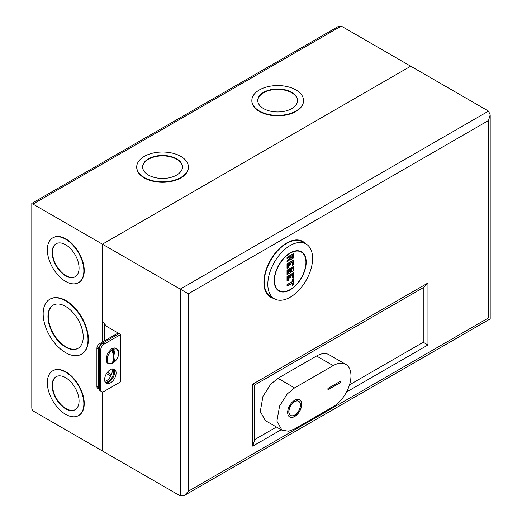 <?xml version="1.0" encoding="UTF-8"?>
<svg xmlns="http://www.w3.org/2000/svg" width="522" height="522" viewBox="0 0 522 522"><rect width="100%" height="100%" fill="white"/><g stroke="black" fill="none" stroke-linecap="round" stroke-linejoin="round"><path stroke-width="0.78" d="M305.944 262.285A22.25 12.848 120 0 0 301.338 252.093A22.25 12.848 120 0 0 284.19 258.057A22.25 12.848 120 0 0 274.474 280.451A22.25 12.848 120 0 0 279.087 290.637A22.25 12.848 120 0 0 296.235 284.673A22.25 12.848 120 0 0 305.944 262.285M292.131 281.704L287.27 284.81L287.27 285.991L292.385 283.035L287.015 286.134L287.015 284.66L292.131 281.704L292.131 279.492L293.41 278.755L293.41 284.66L292.131 285.397L292.131 283.244M288.294 280.229L287.27 280.823L288.294 280.229L288.294 276.98L289.827 276.092L288.294 276.98M287.015 280.966L287.015 276.536L293.41 272.843L293.41 277.273L292.131 278.011L292.131 274.826M292.131 274.761L290.852 275.505L292.385 274.618L292.131 278.011M289.573 276.242L289.827 277.867L290.852 277.273L289.573 278.011L289.573 276.301M288.346 272.445L289.573 271.734L289.573 268.706L293.41 266.494L293.41 270.925L291.876 271.812L291.876 268.621M289.573 271.734L288.294 272.771L288.294 269.743L287.27 270.331L287.27 274.468L290.597 272.549L290.597 269.3L292.131 268.412L290.597 269.3L290.597 272.549L287.015 274.618L287.015 270.187L288.294 269.443M288.294 267.525L287.27 268.119L288.294 267.525L288.294 264.276L289.827 263.388L288.294 264.276M287.015 268.262L287.015 263.832L293.41 260.139L293.41 264.569L292.131 265.313L292.131 262.122M292.131 262.064L290.852 262.801L292.385 261.913L292.131 265.313M289.573 263.538L289.827 265.163L290.852 264.569L289.573 265.313L289.573 263.597M289.958 256.817L287.27 258.37L290.212 256.667L290.212 258.383L287.27 260.993L287.27 261.868L290.212 259.258L290.212 259.917L293.41 258.07L293.41 253.94L293.41 258.07L289.958 260.067L289.958 259.538M287.015 262.064L287.015 260.883L289.958 258.273L289.958 256.876M293.41 253.94L287.27 257.483L287.015 258.514L287.015 257.333L293.41 253.64M292.131 285.397L292.131 283.185M292.385 285.253L293.41 284.66L293.41 278.755M293.41 279.048L292.131 279.492M292.385 277.867L293.41 277.273L293.41 272.843M293.41 273.137L287.015 276.536M291.876 271.812L291.876 268.562M292.131 271.662L293.41 270.925L293.41 266.494M293.41 266.788L289.573 268.706M292.385 265.163L293.41 264.569L293.41 260.139M293.41 260.439L287.015 263.832M290.976 256.374L292.77 255.343L290.976 256.374L290.976 258.442L292.77 257.411L292.516 255.552M292.77 257.411L292.516 255.486M291.035 258.116L292.516 257.261M306.042 243.95L302.46 241.882A31.659 18.277 120 0 0 286.63 243.448A31.659 18.277 120 0 0 265.946 271.349A31.659 18.277 120 0 0 270.801 296.718L274.383 298.78A31.659 18.277 120 0 0 290.212 297.214A31.659 18.277 120 0 0 310.89 269.319A31.659 18.277 120 0 0 306.042 243.95A31.659 18.277 120 0 0 290.212 245.516A31.659 18.277 120 0 0 269.528 273.417A31.659 18.277 120 0 0 274.383 298.78M290.212 252.902A22.616 13.057 -60 0 1 301.52 251.78A22.616 13.057 -60 0 1 304.985 269.9A22.616 13.057 -60 0 1 290.212 289.827A22.616 13.057 -60 0 1 278.905 290.95A22.616 13.057 -60 0 1 275.44 272.83A22.616 13.057 -60 0 1 290.212 252.902M294.689 400.243A9.951 5.742 -60 0 1 299.661 399.748A9.951 5.742 -60 0 1 301.187 407.721A9.951 5.742 -60 0 1 294.689 416.491A9.951 5.742 -60 0 1 289.71 416.98A9.951 5.742 -60 0 1 288.19 409.007A9.951 5.742 -60 0 1 294.689 400.243M299.595 399.715A9.951 5.742 -60 0 1 301.044 407.708A9.951 5.742 -60 0 1 294.558 416.412A9.951 5.742 -60 0 1 289.651 416.947M290.552 415.375A8.143 4.698 -60 0 1 290.493 415.342A8.143 4.698 -60 0 1 289.24 408.817A8.143 4.698 -60 0 1 294.558 401.646A8.143 4.698 -60 0 1 298.63 401.242A8.143 4.698 -60 0 1 298.695 401.281M294.689 401.718A8.143 4.698 120 0 0 289.371 408.889A8.143 4.698 120 0 0 290.617 415.414A8.143 4.698 120 0 0 294.689 415.01A8.143 4.698 120 0 0 300.006 407.839A8.143 4.698 120 0 0 298.76 401.314A8.143 4.698 120 0 0 294.689 401.718M345.766 364.356L329.134 354.758A25.147 14.518 120 0 0 316.56 356.004L277.932 378.306L270.631 384.329L262.957 396.407L260.282 411.512L265.359 420.615L281.984 430.213L288.633 431.218L294.558 428.973L333.193 406.664A25.147 14.518 120 0 0 349.616 384.505A25.147 14.518 120 0 0 345.766 364.356A25.147 14.518 120 0 0 333.193 365.602L294.558 387.905L287.263 393.934L279.59 406.005L276.908 421.11L281.984 430.213M327.947 388.427L340.736 381.04L340.736 382.515L327.947 389.901L327.947 388.427M340.736 382.515L340.612 381.112M327.947 389.751L340.612 382.443M111.865 363.593A8.202 4.731 -60 0 1 107.147 359.534A8.202 4.731 -60 0 1 112.204 350.177C113.613 355.671 113.613 360.095 112.204 363.456A8.202 4.731 -60 0 1 111.865 363.593L107.852 363.371L106.318 361.837L107.173 353.635L111.636 348.742L114.351 347.926L116.445 348.487L118.644 351.854A8.202 4.731 -60 0 1 113.685 362.601L111.956 363.475M112.204 350.177L111.956 349.786L112.661 349.329L113.365 348.97L113.685 349.322A8.202 4.731 -60 0 1 118.644 351.854M113.685 349.322C115.525 354.555 115.525 358.986 113.685 362.601M113.365 362.659L113.365 348.97M110.357 369.667A8.143 4.698 -60 0 1 114.429 369.263A8.143 4.698 -60 0 1 115.675 375.788A8.143 4.698 -60 0 1 110.357 382.959A8.143 4.698 -60 0 1 106.286 383.363A8.143 4.698 -60 0 1 105.039 376.838A8.143 4.698 -60 0 1 110.357 369.667M113.587 368.943A8.143 4.698 -60 0 1 113.907 375.605A8.143 4.698 -60 0 1 108.824 382.071A8.143 4.698 -60 0 1 105.594 382.796M99.226 388.662L100.766 389.549A4.594 2.656 120 0 0 101.718 391.65L100.178 390.763A4.594 2.656 -60 0 1 99.226 388.662L99.226 348.898A4.594 2.656 -60 0 1 102.475 343.267L119.186 333.623L106.266 326.165L102.429 320.997L102.429 244.185L180.234 289.11L488.514 111.121L490.197 114.84L488.514 120.504L188.357 293.801L180.234 289.11L180.234 495.9L102.429 450.982L102.429 391.859L102.429 450.982L32.964 410.879L31.803 408.302L31.803 203.41L338.439 26.381L341.251 26.1L32.964 204.082C31.451 203.208 31.451 203.208 32.964 204.082L32.964 410.879M119.186 333.623L120.719 334.511L120.719 381.778L104.015 391.422A4.594 2.656 120 0 1 101.718 391.65M106.514 373.576L110.781 376.042M102.429 342.086L102.429 244.185L410.71 66.203L488.514 111.121M423.244 287.661L423.244 342.269L349.518 384.831M276.451 427.022L254.429 439.733M100.766 389.549L100.766 349.786L99.226 348.898M102.475 343.267L104.015 344.155L120.719 334.511M104.015 344.155A4.594 2.656 120 0 0 100.766 349.786M188.357 293.801L188.357 491.209L488.514 317.918C490.706 319.177 490.706 319.177 488.514 317.918L488.514 120.504M188.357 491.209L184.292 495.495L180.234 495.9M281.162 429.743L252.746 446.147L254.429 440.483L254.429 385.125L423.897 287.283L427.962 282.996L427.962 344.99L423.244 342.269M254.397 385.099L252.746 384.153L427.962 282.996M111.434 374.646L107.8 372.545L107.127 372.675M107.8 372.545L106.821 373.113M112.008 368.989A8.143 4.698 -60 0 1 106.495 380.727A8.143 4.698 -60 0 1 104.844 381.406M113.091 368.884A8.143 4.698 -60 0 1 108.028 381.615A8.143 4.698 -60 0 1 105.294 382.398M65.589 377.674A19.046 11.001 -120 0 0 56.063 376.727A19.046 11.001 -120 0 0 53.146 391.996A19.046 11.001 -120 0 0 65.589 408.778A19.046 11.001 -120 0 0 75.116 409.724A19.046 11.001 -120 0 0 78.032 394.462A19.046 11.001 -120 0 0 65.589 377.674M75.305 409.613A19.046 11.001 60 0 1 65.974 408.563A19.046 11.001 60 0 1 53.583 391.95A19.046 11.001 60 0 1 56.259 376.623M78.698 415.486A25.832 14.916 -120 0 0 78.887 415.375A25.832 14.916 -120 0 0 82.848 394.678A25.832 14.916 -120 0 0 65.974 371.912A25.832 14.916 -120 0 0 53.061 370.633A25.832 14.916 -120 0 0 52.866 370.75M65.589 414.318A25.832 14.916 -120 0 0 78.502 415.597A25.832 14.916 -120 0 0 82.463 394.9A25.832 14.916 -120 0 0 65.589 372.134A25.832 14.916 -120 0 0 52.676 370.855A25.832 14.916 -120 0 0 48.716 391.559A25.832 14.916 -120 0 0 65.589 414.318M65.583 306.401A24.925 14.394 -120 0 0 53.12 305.168A24.925 14.394 -120 0 0 49.296 325.141A24.925 14.394 -120 0 0 65.583 347.11A24.925 14.394 -120 0 0 78.046 348.344A24.925 14.394 -120 0 0 81.869 328.371A24.925 14.394 -120 0 0 65.583 306.401M78.241 348.233A24.925 14.394 60 0 1 65.968 346.889A24.925 14.394 60 0 1 49.734 325.095A24.925 14.394 60 0 1 53.316 305.057M81.628 354.105A31.712 18.309 -120 0 0 81.823 353.994A31.712 18.309 -120 0 0 86.685 328.586A31.712 18.309 -120 0 0 65.968 300.639A31.712 18.309 -120 0 0 50.112 299.073A31.712 18.309 -120 0 0 49.923 299.184M65.583 352.644A31.712 18.309 -120 0 0 81.439 354.216A31.712 18.309 -120 0 0 86.3 328.808A31.712 18.309 -120 0 0 65.583 300.861A31.712 18.309 -120 0 0 49.727 299.295A31.712 18.309 -120 0 0 44.866 324.704A31.712 18.309 -120 0 0 65.583 352.644M65.589 244.733A19.046 11.001 -120 0 0 56.063 243.794A19.046 11.001 -120 0 0 53.146 259.056A19.046 11.001 -120 0 0 65.589 275.844A19.046 11.001 -120 0 0 75.116 276.79A19.046 11.001 -120 0 0 78.032 261.522A19.046 11.001 -120 0 0 65.589 244.733M75.305 276.673A19.046 11.001 60 0 1 65.974 275.623A19.046 11.001 60 0 1 53.583 259.01A19.046 11.001 60 0 1 56.259 243.683M78.698 282.546A25.832 14.916 -120 0 0 78.887 282.441A25.832 14.916 -120 0 0 82.848 261.737A25.832 14.916 -120 0 0 65.974 238.978A25.832 14.916 -120 0 0 53.061 237.699A25.832 14.916 -120 0 0 52.866 237.81M65.589 281.384A25.832 14.916 -120 0 0 78.502 282.663A25.832 14.916 -120 0 0 82.463 261.959A25.832 14.916 -120 0 0 65.589 239.2A25.832 14.916 -120 0 0 52.676 237.921A25.832 14.916 -120 0 0 48.716 258.618A25.832 14.916 -120 0 0 65.589 281.384M291.759 92.342A19.914 11.497 180 0 1 297.592 100.472A19.914 11.497 180 0 1 285.299 111.095A19.914 11.497 180 0 1 263.597 108.602A19.914 11.497 180 0 1 257.764 100.472A19.914 11.497 180 0 1 270.057 89.849A19.914 11.497 180 0 1 291.759 92.342M297.592 100.694A19.914 11.497 0 0 0 291.759 92.785A19.914 11.497 0 0 0 270.233 90.247A19.914 11.497 0 0 0 257.764 100.694M303.504 100.694A25.832 14.916 180 0 1 303.51 100.916A25.832 14.916 180 0 1 287.563 114.69A25.832 14.916 180 0 1 259.414 111.46A25.832 14.916 180 0 1 251.845 100.916A25.832 14.916 180 0 1 251.852 100.694M259.414 111.016A25.832 14.916 180 0 1 251.845 100.472A25.832 14.916 180 0 1 267.793 86.691A25.832 14.916 180 0 1 295.941 89.928A25.832 14.916 180 0 1 303.51 100.472A25.832 14.916 180 0 1 287.563 114.253A25.832 14.916 180 0 1 259.414 111.016M176.638 158.805A19.914 11.497 180 0 1 182.472 166.942A19.914 11.497 180 0 1 170.172 177.565A19.914 11.497 180 0 1 148.47 175.072A19.914 11.497 180 0 1 142.636 166.942A19.914 11.497 180 0 1 154.93 156.313A19.914 11.497 180 0 1 176.638 158.805M182.465 167.164A19.914 11.497 0 0 0 176.638 159.249A19.914 11.497 0 0 0 155.106 156.717A19.914 11.497 0 0 0 142.636 167.164M188.377 167.164A25.832 14.916 180 0 1 188.383 167.379A25.832 14.916 180 0 1 172.436 181.16A25.832 14.916 180 0 1 144.287 177.93A25.832 14.916 180 0 1 136.718 167.379A25.832 14.916 180 0 1 136.725 167.164M144.287 177.487A25.832 14.916 180 0 1 136.718 166.942A25.832 14.916 180 0 1 152.665 153.161A25.832 14.916 180 0 1 180.814 156.391A25.832 14.916 180 0 1 188.383 166.942A25.832 14.916 180 0 1 172.436 180.716A25.832 14.916 180 0 1 144.287 177.487M104.726 324.097L104.726 340.762M32.964 204.082L102.429 244.185L410.71 66.203L341.251 26.1M100.739 344.853A3.674 2.121 120 0 0 98.436 349.166L96.903 348.278A3.674 2.121 -60 0 1 99.5 343.776L118.135 333.016M96.903 348.278L96.903 386.587L98.436 387.474L98.436 349.166M98.436 387.474A3.674 2.121 120 0 0 99.2 389.158L97.66 388.27A3.674 2.121 -60 0 1 96.903 386.587M292.385 279.635L292.385 281.854M290.852 277.273L290.852 275.505M287.27 276.686L287.27 280.823M289.827 268.856L289.827 271.884M290.852 264.569L290.852 262.801M287.27 263.982L287.27 268.119M277.932 378.306L294.558 387.905M316.56 356.004L333.193 365.602M273.672 298.375A32.175 18.577 -60 0 1 264.915 273.998A32.175 18.577 -60 0 1 286.63 243.03A32.175 18.577 -60 0 1 305.331 243.539M427.962 344.99L346.536 392.002M252.746 446.147L252.746 384.153M99.5 343.776L100.935 344.605M299.321 250.932L301.338 252.093M277.071 289.475L279.087 290.637M292.255 283.172L287.139 286.128M293.462 278.872L293.462 284.692L292.255 285.384M289.697 276.229L288.346 277.012L288.346 280.262L287.139 280.953M292.255 274.748L290.904 275.531L290.904 277.306L289.697 277.998M293.462 272.96L293.462 277.306L292.255 277.998M288.346 269.561L288.346 272.588M292 268.549L290.65 269.332L290.65 272.582L287.139 274.605M293.462 266.611L293.462 270.957L292 271.799M289.697 263.525L288.346 264.308L288.346 267.558L287.139 268.249M292.255 262.051L290.904 262.827L290.904 264.602L289.697 265.3M293.462 260.256L293.462 264.602L292.255 265.3M293.462 253.757L293.462 258.103L290.082 260.054M290.082 256.804L287.139 258.501M290.101 259.414L287.159 262.018M292.64 255.473L291.035 256.406L291.035 258.266M184.292 495.495L490.197 318.883L490.197 114.84M78.887 415.375L78.502 415.597M81.823 353.994L81.439 354.216M78.887 282.441L78.502 282.663M251.845 100.916L251.845 100.472M136.718 167.379L136.718 166.942M188.383 167.379L188.383 166.942M303.51 100.916L303.51 100.472M53.061 237.699L52.676 237.921M50.112 299.073L49.727 299.295M53.061 370.633L52.676 370.855"/></g></svg>
